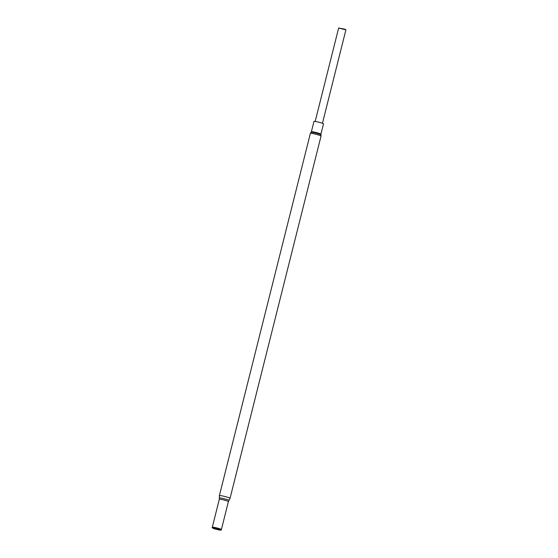 <?xml version="1.0" encoding="UTF-8"?>
<svg xmlns="http://www.w3.org/2000/svg" width="558" height="558" viewBox="0 0 558 558"><rect width="100%" height="100%" fill="white"/><g stroke="black" fill="none" stroke-linecap="round" stroke-linejoin="round"><path stroke-width="0.84" d="M338.657 28.026L344.698 29.155L345.904 29.846L338.636 28.053L315.179 121.449M322.454 123.276L345.904 29.846M315.549 121.511A4.917 0.425 14.1 0 1 320.731 122.725A4.917 0.425 14.1 0 1 323.521 123.827L320.92 134.178A4.917 0.425 14.1 0 0 318.13 133.076A4.917 0.425 14.1 0 0 312.947 131.855A4.917 0.425 14.1 0 0 311.378 131.786L313.973 121.435A4.917 0.425 14.1 0 1 315.549 121.511M219.399 529.995A4.199 0.363 -165.9 0 0 220.682 530.1A4.199 0.363 -165.9 0 0 218.631 529.2A4.199 0.363 -165.9 0 0 213.93 528.077A4.199 0.363 -165.9 0 0 212.626 528.077A4.199 0.363 -165.9 0 0 215.255 529.033A4.199 0.363 -165.9 0 0 219.399 529.995M220.682 530.1L221.359 529.912A4.82 0.418 -165.9 0 0 221.428 529.842A4.82 0.418 -165.9 0 0 218.59 528.754A4.82 0.418 -165.9 0 0 213.616 527.589A4.82 0.418 -165.9 0 0 212.089 527.498A4.82 0.418 -165.9 0 0 212.117 527.589L212.626 528.077M321.045 136.04L230.056 498.287A5.496 0.474 -165.9 0 0 226.946 497.059A5.496 0.474 -165.9 0 0 221.149 495.692A5.496 0.474 -165.9 0 0 219.392 495.609L310.381 133.362A5.496 0.474 14.1 0 1 312.138 133.446A5.496 0.474 14.1 0 1 317.934 134.813A5.496 0.474 14.1 0 1 321.045 136.04L320.92 134.178M310.381 133.362L311.043 132.316A5.127 0.439 14.1 0 1 312.661 132.42A5.127 0.439 14.1 0 1 317.921 133.648A5.127 0.439 14.1 0 1 320.962 134.806M230.056 498.287L228.396 501.537L221.373 529.661A4.722 0.412 -165.9 0 0 218.59 528.593A4.722 0.412 -165.9 0 0 213.721 527.45A4.722 0.412 -165.9 0 0 212.221 527.359L212.089 527.498M221.373 529.5A4.68 0.405 -165.9 0 0 218.722 528.447A4.68 0.405 -165.9 0 0 213.791 527.289A4.68 0.405 -165.9 0 0 212.298 527.219L212.221 527.359M228.396 501.537A4.68 0.405 -165.9 0 0 225.746 500.491A4.68 0.405 -165.9 0 0 220.815 499.333A4.68 0.405 -165.9 0 0 219.322 499.264L212.298 527.219M228.968 500.421A4.966 0.432 -165.9 0 0 226.255 499.319A4.966 0.432 -165.9 0 0 220.933 498.064A4.966 0.432 -165.9 0 0 219.35 498.001L219.322 499.264M311.043 132.316L311.378 131.786M219.392 495.609L219.35 498.001"/></g></svg>
